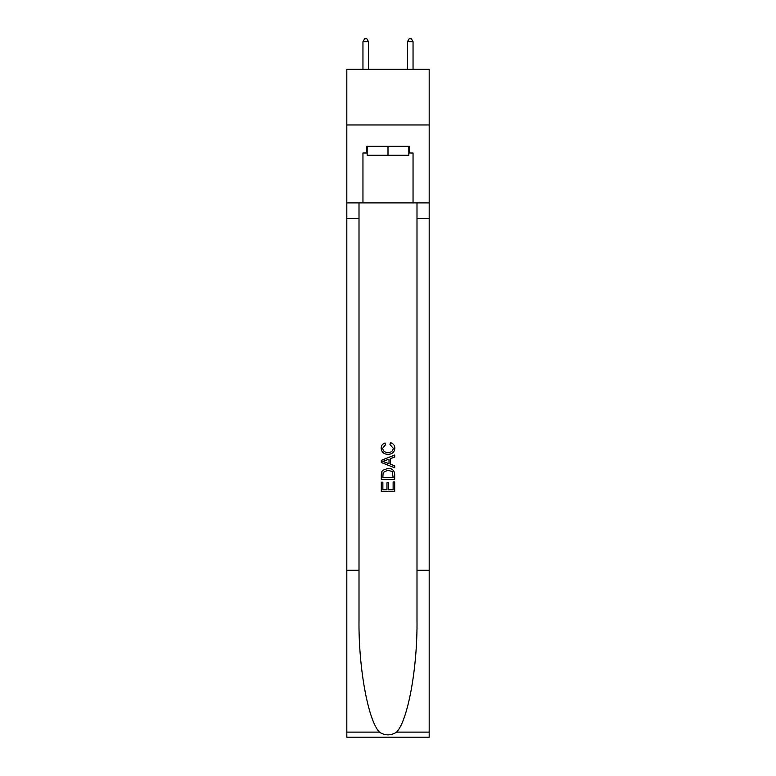 <?xml version="1.0" encoding="UTF-8"?>
<svg xmlns="http://www.w3.org/2000/svg" width="776" height="776" viewBox="0 0 776 776"><rect width="100%" height="100%" fill="white"/><g stroke="black" fill="none" stroke-linecap="round" stroke-linejoin="round"><path stroke-width="1.16" d="M429.186 124.955L429.186 69.297L346.814 69.297L346.814 124.955L429.186 124.955L429.186 202.885L413.045 202.885L413.045 153.008L409.485 153.008L409.485 146.334L366.514 146.334L366.514 153.008L367.184 153.008M408.816 146.334L408.816 155.239L367.184 155.239L367.184 146.334M388 146.334L388 155.239M393.131 481.886L393.131 489.763L388.504 489.763L393.131 489.763L393.131 481.886L394.674 481.886L394.674 491.644L381.317 491.644L381.317 482.226L381.317 491.644M386.962 482.74L386.962 489.763L382.859 489.763L386.962 489.763L386.962 482.74L388.504 482.74L388.504 489.763M382.461 470.45L381.511 472.39L382.461 470.45L387.922 468.355C392.19 468.335 394.441 470.401 394.674 474.534L394.674 479.316L381.317 479.316L381.317 474.747L381.317 479.316M390.396 442.669L389.959 444.551L390.396 442.669C393.228 443.406 394.712 445.22 394.848 448.121C394.48 452.224 392.171 454.29 387.893 454.309L387.893 454.309C383.79 454.222 381.54 452.175 381.142 448.159L381.142 448.159C381.21 445.521 382.51 443.804 385.022 443.009L385.43 444.89L382.684 448.247C383.082 451.137 384.818 452.534 387.884 452.427C391.017 452.592 392.821 451.215 393.306 448.295L389.959 444.551M396.614 732.117L429.186 732.117L429.186 737.2L346.814 737.2L346.814 570.224L359.007 570.224L359.007 619.869C358.405 667.312 368.037 720.322 379.386 732.117C385.119 735.784 390.861 735.784 396.614 732.117C407.963 720.322 417.595 667.312 416.993 619.869L416.993 202.885M381.317 460.362L381.317 462.486L394.674 467.782L381.317 462.486L381.317 460.362L394.674 455.056L381.317 460.362M416.993 570.224L429.186 570.224L429.186 202.885M346.814 570.224L346.814 124.955M359.007 202.885L359.007 570.224M429.186 732.117L429.186 570.224M346.814 202.885L362.955 202.885L362.955 153.008L366.514 153.008M362.955 202.885L413.045 202.885M408.816 153.008L409.485 153.008M394.674 455.056L394.674 457.054L390.561 458.577L390.561 464.271L394.674 465.784L394.674 467.782M385.323 462.331L389.019 463.699L389.019 459.14L382.859 461.419L385.323 462.331M389.019 459.14L389.019 463.699M381.317 474.747L381.511 472.39M392.19 471.527L393.131 477.434L392.19 471.527L387.893 470.237L383.131 472.516L382.859 477.434L393.131 477.434L382.859 477.434M381.317 482.226L382.859 482.226L382.859 489.763M368.522 69.297L368.522 41.691L362.955 41.691L362.955 69.297M362.955 41.691L364.623 38.8L366.854 38.8L368.522 41.691M413.045 69.297L413.045 41.691L407.478 41.691L407.478 69.297M407.478 41.691L409.146 38.8L411.377 38.8L413.045 41.691M416.993 218.463L429.186 218.463M359.007 218.463L346.814 218.463M346.814 732.117L379.386 732.117"/></g></svg>
